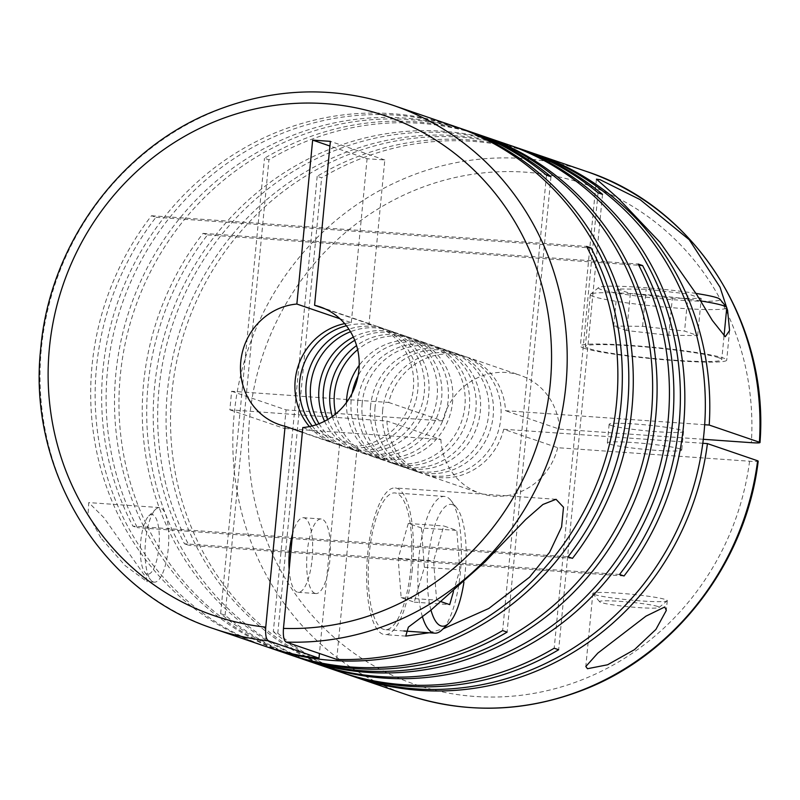 <?xml version="1.0" encoding="UTF-8"?>
<svg xmlns="http://www.w3.org/2000/svg" width="800" height="800" viewBox="0 0 800 800"><rect width="100%" height="100%" fill="white"/><g stroke="black" fill="none" stroke-linecap="round" stroke-linejoin="round"><path stroke-width="0.6" stroke-dasharray="4 3" d="M382.67 410.16A62.3 59.01 -71.1 0 0 421.58 473.28A62.3 59.01 -71.1 0 0 500.81 418.49A62.3 59.01 -71.1 0 0 461.91 355.38A62.3 59.01 -71.1 0 0 382.67 410.16M375.04 407.55A62.3 59.01 -71.1 0 0 413.94 470.66A62.3 59.01 -71.1 0 0 493.18 415.88A62.3 59.01 -71.1 0 0 454.27 352.76A62.3 59.01 -71.1 0 0 375.04 407.55M370.58 406.03A62.3 59.01 -71.1 0 0 409.48 469.14A62.3 59.01 -71.1 0 0 488.71 414.35A62.3 59.01 -71.1 0 0 449.81 351.24A62.3 59.01 -71.1 0 0 370.58 406.03M362.19 403.16A62.3 59.01 -71.1 0 0 401.09 466.27A62.3 59.01 -71.1 0 0 480.32 411.48A62.3 59.01 -71.1 0 0 441.42 348.37A62.3 59.01 -71.1 0 0 362.19 403.16M357.73 401.63A62.3 59.01 -71.1 0 0 396.63 464.74A62.3 59.01 -71.1 0 0 475.86 409.96A62.3 59.01 -71.1 0 0 436.96 346.84A62.3 59.01 -71.1 0 0 357.73 401.63M352.09 393.38A62.3 59.01 -71.1 0 0 351.22 399.41A62.3 59.01 -71.1 0 0 390.13 462.52A62.3 59.01 -71.1 0 0 469.36 407.73A62.3 59.01 -71.1 0 0 430.46 344.62A62.3 59.01 -71.1 0 0 358.04 375.98M346.48 402.48A62.3 59.01 -71.1 0 0 385.67 460.99A62.3 59.01 -71.1 0 0 464.9 406.21A62.3 59.01 -71.1 0 0 426 343.09A62.3 59.01 -71.1 0 0 359.19 365.35M335.69 413.91A62.3 59.01 -71.1 0 0 373.34 456.78A62.3 59.01 -71.1 0 0 452.58 401.99A62.3 59.01 -71.1 0 0 413.67 338.88A62.3 59.01 -71.1 0 0 357.65 349.71M332.31 416.51A62.3 59.01 -71.1 0 0 368.88 455.25A62.3 59.01 -71.1 0 0 448.12 400.46A62.3 59.01 -71.1 0 0 409.21 337.35A62.3 59.01 -71.1 0 0 356.57 345.58M327.64 419.55A62.3 59.01 -71.1 0 0 362.38 453.03A62.3 59.01 -71.1 0 0 441.62 398.24A62.3 59.01 -71.1 0 0 402.71 335.13A62.3 59.01 -71.1 0 0 354.74 340.32M324.58 421.23A62.3 59.01 -71.1 0 0 357.92 451.5A62.3 59.01 -71.1 0 0 437.15 396.72A62.3 59.01 -71.1 0 0 398.25 333.6A62.3 59.01 -71.1 0 0 353.35 337.11M319.03 423.73A62.3 59.01 -71.1 0 0 349.53 448.63A62.3 59.01 -71.1 0 0 428.76 393.84A62.3 59.01 -71.1 0 0 389.86 330.73A62.3 59.01 -71.1 0 0 350.5 331.74M316.19 424.76A62.3 59.01 -71.1 0 0 345.07 447.11A62.3 59.01 -71.1 0 0 424.3 392.32A62.3 59.01 -71.1 0 0 385.4 329.21A62.3 59.01 -71.1 0 0 348.88 329.19M312.15 425.95A62.3 59.01 -71.1 0 0 338.57 444.88A62.3 59.01 -71.1 0 0 417.8 390.1A62.3 59.01 -71.1 0 0 378.9 326.98A62.3 59.01 -71.1 0 0 346.42 325.77M340.01 318.79L351.3 322.65A62.3 59.01 -71.1 0 0 344.66 323.62M594.61 594.56A37.38 2.92 -174.5 0 0 634.2 600.37A37.38 2.92 -174.5 0 0 667.12 600.86A37.38 2.92 -174.5 0 0 667.26 600.64A37.38 2.92 -174.5 0 0 665.49 599.55A37.38 2.92 -174.5 0 0 624.45 593.62A37.38 2.92 -174.5 0 0 592.84 593.47A37.38 2.92 -174.5 0 0 592.93 593.71A37.38 2.92 -174.5 0 0 594.61 594.56M454.76 126.42A276.63 262.03 -71.1 0 0 102.97 369.67A276.63 262.03 -71.1 0 0 132.93 526.16L137.39 527.68A276.63 262.03 -71.1 0 1 107.43 371.2A276.63 262.03 -71.1 0 1 456.99 127.19M264.74 646.15A276.63 262.03 -71.1 0 1 92.01 365.92A276.63 262.03 -71.1 0 1 151.5 215.74L155.96 217.27A276.63 262.03 -71.1 0 0 96.47 367.45A276.63 262.03 -71.1 0 0 266.98 646.9M429.22 632.76L443.11 628.84M478.58 134.56A276.63 262.03 -71.1 0 0 264.48 158.28L268.94 159.8A276.63 262.03 -71.1 0 1 480.8 135.33M506.32 144.05A276.63 262.03 -71.1 0 0 154.53 387.31A276.63 262.03 -71.1 0 0 184.49 543.79L619.57 574.46M316.3 663.78A276.63 262.03 -71.1 0 1 143.57 383.56A276.63 262.03 -71.1 0 1 203.06 233.38L207.52 234.91A276.63 262.03 -71.1 0 0 148.03 385.09A276.63 262.03 -71.1 0 0 318.54 664.54M469.84 131.58A276.63 262.03 -71.1 0 0 120.28 375.6A276.63 262.03 -71.1 0 0 290.79 655.05M467.61 130.81A276.63 262.03 -71.1 0 0 115.82 374.07A276.63 262.03 -71.1 0 0 288.56 654.29M299.52 658.04A276.63 262.03 -71.1 0 1 220.63 613.68L225.09 615.2A276.63 262.03 -71.1 0 0 301.75 658.8M508.55 144.82A276.63 262.03 -71.1 0 0 158.99 388.84A276.63 262.03 -71.1 0 0 188.95 545.32L184.49 543.79M531.27 152.58A276.63 262.03 -71.1 0 0 317.18 176.3L321.64 177.83A276.63 262.03 -71.1 0 1 533.5 153.36M521.4 149.22A276.63 262.03 -71.1 0 0 171.84 393.23A276.63 262.03 -71.1 0 0 342.35 672.68M519.17 148.45A276.63 262.03 -71.1 0 0 167.38 391.71A276.63 262.03 -71.1 0 0 340.12 671.93M100.76 537.83L88.06 514.02L88.76 502.59L103.96 517.74L146.49 578.14L147.04 581.65L125.27 565.73L100.76 537.83M153.34 581.96A37.38 11.62 -86 0 1 150.63 579.84A37.38 11.62 -86 0 1 145.57 540.99A37.38 11.62 -86 0 1 155.6 509.36A37.38 11.62 -86 0 1 159.54 507.58A37.38 11.62 -86 0 1 160.48 507.77A37.38 11.62 -86 0 1 168.25 548.75A37.38 11.62 -86 0 1 154.28 582.16A37.38 11.62 -86 0 1 153.34 581.96M317.18 176.3L273.33 631.7L277.79 633.23L298.82 414.8L386.91 421.01A62.3 59.01 -71.1 0 0 426.04 474.8A62.3 59.01 -71.1 0 0 503.71 429.24L557.69 447.71L749.58 461.23C756.53 461.66 759.21 461.5 757.62 460.77M412.31 568.92A73.52 22.86 -86 0 1 384.84 634.63A73.52 22.86 -86 0 1 367.7 553.67A73.52 22.86 -86 0 1 395.17 487.96A73.52 22.86 -86 0 1 412.31 568.92M422.4 616.64A68.53 21.31 -86 0 1 421.24 540.31A68.53 21.31 -86 0 1 444.44 496.43A68.53 21.31 -86 0 1 446.17 496.78A68.53 21.31 -86 0 1 451.13 500.68A68.53 21.31 -86 0 1 460.88 566.29A68.53 21.31 -86 0 1 442.02 629.88M383.46 629.31A68.53 21.31 -86 0 1 368.96 556.99A68.53 21.31 -86 0 1 394.82 492.93A68.53 21.31 -86 0 1 396.55 493.29A68.53 21.31 -86 0 1 411.05 565.6A68.53 21.31 -86 0 1 385.19 629.66A68.53 21.31 -86 0 1 383.46 629.31M430.98 610.13A61.06 18.99 -86 0 1 430.96 540.23A61.06 18.99 -86 0 1 452.54 504.7A61.06 18.99 -86 0 1 456.96 508.17A61.06 18.99 -86 0 1 463.9 582.31M146.97 574.05A29.91 9.3 -86 0 1 144.8 572.34A29.91 9.3 -86 0 1 140.55 543.72A29.91 9.3 -86 0 1 148.77 515.96A29.91 9.3 -86 0 1 152.68 514.69A29.91 9.3 -86 0 1 158.9 547.47A29.91 9.3 -86 0 1 146.97 574.05M314.96 593.35A37.38 11.62 -86 0 1 307.05 553.91A37.38 11.62 -86 0 1 321.16 518.97A37.38 11.62 -86 0 1 322.1 519.16A37.38 11.62 -86 0 1 330.01 558.61A37.38 11.62 -86 0 1 315.9 593.55A37.38 11.62 -86 0 1 314.96 593.35M289.15 569.44A37.38 11.62 94 0 0 297.24 592.11A37.38 11.62 94 0 0 298.18 592.3A37.38 11.62 94 0 0 312.29 557.36A37.38 11.62 94 0 0 304.38 517.91A37.38 11.62 94 0 0 303.44 517.72A37.38 11.62 94 0 0 292.58 533.78M583.84 348.16A73.52 5.74 -174.5 0 0 664.56 359.83A73.52 5.74 -174.5 0 0 726.72 360.12A73.52 5.74 -174.5 0 0 723.24 357.99A73.52 5.74 -174.5 0 0 642.53 346.32A73.52 5.74 -174.5 0 0 580.36 346.03A73.52 5.74 -174.5 0 0 583.84 348.16M657.69 606.47A29.91 2.34 -174.5 0 0 623.71 601.63A29.91 2.34 -174.5 0 0 599.64 601.8A29.91 2.34 -174.5 0 0 600.98 602.48A29.91 2.34 -174.5 0 0 632.66 607.13A29.91 2.34 -174.5 0 0 658.99 607.52A29.91 2.34 -174.5 0 0 657.69 606.47M700.63 300.94A68.53 5.35 -174.5 0 0 631.35 293.61A68.53 5.35 -174.5 0 0 590.57 294.17A68.53 5.35 -174.5 0 0 590.32 294.57A68.53 5.35 -174.5 0 0 593.57 296.56A68.53 5.35 -174.5 0 0 668.81 307.44A68.53 5.35 -174.5 0 0 726.76 307.71M718.52 357.65A68.53 5.35 -174.5 0 0 643.28 346.78A68.53 5.35 -174.5 0 0 585.32 346.51A68.53 5.35 -174.5 0 0 588.57 348.5A68.53 5.35 -174.5 0 0 663.81 359.37A68.53 5.35 -174.5 0 0 721.76 359.64A68.53 5.35 -174.5 0 0 718.52 357.65M696.03 293.43A61.06 4.77 -174.5 0 0 634.61 286.98A61.06 4.77 -174.5 0 0 598.7 287.52A61.06 4.77 -174.5 0 0 601.37 289.64A61.06 4.77 -174.5 0 0 670.75 299.53A61.06 4.77 -174.5 0 0 719.88 299.18M610.9 425.39A37.38 2.92 5.5 0 1 609.13 424.3A37.38 2.92 5.5 0 1 640.74 424.45A37.38 2.92 5.5 0 1 681.78 430.38A37.38 2.92 5.5 0 1 683.55 431.47A37.38 2.92 5.5 0 1 651.94 431.32A37.38 2.92 5.5 0 1 610.9 425.39M679.99 448.93A37.38 2.92 -174.5 0 0 638.95 443A37.38 2.92 -174.5 0 0 607.34 442.85A37.38 2.92 -174.5 0 0 609.11 443.94A37.38 2.92 -174.5 0 0 650.15 449.87A37.38 2.92 -174.5 0 0 681.76 450.02A37.38 2.92 -174.5 0 0 679.99 448.93M704.67 424.73L505.5 410.69A62.3 59.01 -71.1 0 0 466.37 356.9A62.3 59.01 -71.1 0 0 388.7 402.46L300.61 396.25L321.64 177.83M298.37 414.65L300.15 396.1L231.63 391.27L229.85 409.82L298.82 414.8M277.79 633.23A276.63 262.03 -71.1 0 0 354.45 676.82M503.71 429.24L702.81 443.27M273.33 631.7A276.63 262.03 -71.1 0 0 352.21 676.07M598.06 192.81L554.21 648.21M602.52 194.34L558.67 649.74M624.03 575.98L188.95 545.32M203.06 233.38L638.14 264.04M207.52 234.91L638.79 265.3M220.63 613.68L264.48 158.28M225.09 615.2L268.94 159.8M546.5 175.18L502.65 630.58M550.96 176.7L507.11 632.1M568.01 556.82L132.93 526.16M572.47 558.35L137.39 527.68M151.5 215.74L586.58 246.41M155.96 217.27L587.23 247.66M336.71 659.39L357.25 446.16A62.3 59.01 -71.1 0 0 412.99 391.52A62.3 59.01 -71.1 0 0 374.44 325.46A62.3 59.01 -71.1 0 0 369.02 323.9L384.8 159.98L367.08 158.73L329.92 146.02M351.3 322.65L367.08 158.73M309.45 426.57A62.3 59.01 -71.1 0 0 334.11 443.36A62.3 59.01 -71.1 0 0 339.53 444.91L319.44 653.48M626.79 330.56L613.7 326.08L642.59 326.34L684.58 331.08L697.67 335.56L668.78 335.3L626.79 330.56L630.36 293.46L617.27 288.98L646.16 289.24L688.15 293.98L684.58 331.08M668.78 335.3L672.35 298.2L630.36 293.46M697.67 335.56L701.25 298.46L672.35 298.2M701.25 298.46L688.15 293.98M642.59 326.34L646.16 289.24M613.7 326.08L617.27 288.98M421.39 527.94L408.29 523.46L398.17 558.32L401.15 597.65L414.24 602.13L424.36 567.27L421.39 527.94L456.83 530.43L443.74 525.96L433.62 560.81L436.59 600.15L401.15 597.65M424.36 567.27L459.81 569.77L456.83 530.43M453.44 591.69L459.81 569.77M414.24 602.13L449.69 604.63M441.45 601.81L436.59 600.15M398.17 558.32L433.62 560.81M408.29 523.46L443.74 525.96M384.8 159.98L330.37 141.36M369.02 323.9L325.24 308.93M339.53 444.91L302.36 432.2M302.81 427.54L357.25 446.16M231.63 391.27L286.07 409.89L284.28 428.44L440.89 439.47L386.91 421.01M229.85 409.82L284.28 428.44M703.31 439.29L559.48 429.16L505.5 410.69M388.7 402.46L442.67 420.93A62.3 59.01 108.9 0 1 520.35 375.36A62.3 59.01 108.9 0 1 559.48 429.16M442.67 420.93L286.07 409.89M557.69 447.71A62.3 59.01 108.9 0 1 480.02 493.27A62.3 59.01 108.9 0 1 440.89 439.47M214.09 628.82A276.63 262.03 108.9 0 1 41.35 348.6A276.63 262.03 108.9 0 1 393.15 105.34M406.87 694.76A276.63 262.03 108.9 0 1 234.14 414.54A276.63 262.03 108.9 0 1 585.93 171.28M749.58 461.23A264.17 250.22 108.9 0 1 470.51 696.11A264.17 250.22 108.9 0 1 249.73 416.66A264.17 250.22 108.9 0 1 520.99 171.9A264.17 250.22 108.9 0 1 751.37 442.68M413.94 470.66L421.58 473.28M401.09 466.27L409.48 469.14M390.13 462.52L396.63 464.74M373.34 456.78L385.67 460.99M362.38 453.03L368.88 455.25M349.53 448.63L357.92 451.5M338.57 444.88L345.07 447.11M667.26 600.64L666.32 610.45M154.28 582.16L147.04 581.65M405.73 636.1L384.84 634.63M444.44 496.43L394.82 492.93M144.8 572.34L150.63 579.84M148.77 515.96L155.6 509.36M321.16 518.97L303.44 517.72M729.58 330.49L726.72 360.12M599.64 601.8L592.93 593.71M590.32 294.57L585.32 346.51M598.7 287.52L590.57 294.17M609.13 424.3L607.34 442.85M683.55 431.47L681.76 450.02M724.03 336.06L721.76 359.64M658.99 607.52L667.12 600.86M596.43 179.14L580.36 346.03M315.9 593.55L298.18 592.3M456.96 508.17L451.13 500.68M403.9 630.98L385.19 629.66M556.03 499.29L395.17 487.96M320 306.84L374.44 325.46M159.54 507.58L88.76 502.59M592.84 593.47L585.81 666.49M279.67 424.74L334.11 443.36M378.9 326.98L385.4 329.21M389.86 330.73L398.25 333.6M402.71 335.13L409.21 337.35M413.67 338.88L426 343.09M430.46 344.62L436.96 346.84M441.42 348.37L449.81 351.24M454.27 352.76L461.91 355.38M426.04 474.8L480.02 493.27M466.37 356.9L520.35 375.36"/><path stroke-width="1.2" d="M359.19 365.35A62.3 59.01 -71.1 0 0 346.76 397.88A62.3 59.01 -71.1 0 0 346.48 402.48M357.65 349.71A62.3 59.01 -71.1 0 0 334.44 393.66A62.3 59.01 -71.1 0 0 335.69 413.91M356.57 345.58A62.3 59.01 -71.1 0 0 329.98 392.14A62.3 59.01 -71.1 0 0 332.31 416.51M354.74 340.32A62.3 59.01 -71.1 0 0 323.48 389.92A62.3 59.01 -71.1 0 0 327.64 419.55M353.35 337.11A62.3 59.01 -71.1 0 0 319.02 388.39A62.3 59.01 -71.1 0 0 324.58 421.23M350.5 331.74A62.3 59.01 -71.1 0 0 310.63 385.52A62.3 59.01 -71.1 0 0 319.03 423.73M348.88 329.19A62.3 59.01 -71.1 0 0 306.17 383.99A62.3 59.01 -71.1 0 0 316.19 424.76M346.42 325.77A62.3 59.01 -71.1 0 0 299.66 381.77A62.3 59.01 -71.1 0 0 312.15 425.95M302.36 432.2L285.09 426.29A62.3 59.01 108.9 0 1 279.67 424.74A62.3 59.01 108.9 0 1 240.77 361.63A62.3 59.01 108.9 0 1 296.86 304.04L340.01 318.79M344.66 323.62A62.3 59.01 -71.1 0 0 295.2 380.24A62.3 59.01 -71.1 0 0 309.45 426.57M587.47 668.72L607.57 664.78L634.51 649.62L655.9 629.44L666.31 610.45L664.78 606.97L645.93 616.17L597.82 653.12L585.82 666.49L587.47 668.72M456.99 127.19A276.63 262.03 -71.1 0 1 459.22 127.94A276.63 262.03 -71.1 0 1 631.96 408.16A276.63 262.03 -71.1 0 1 572.47 558.35L568.01 556.82A276.63 262.03 -71.1 0 0 627.5 406.64A276.63 262.03 -71.1 0 0 454.76 126.42L393.15 105.34A276.63 262.03 108.9 0 1 565.88 385.56A276.63 262.03 108.9 0 1 286.06 642.06L336.71 659.39A276.63 262.03 -71.1 0 0 616.54 402.89A276.63 262.03 -71.1 0 0 586.58 246.41L591.04 247.93A276.63 262.03 -71.1 0 1 621 404.42A276.63 262.03 -71.1 0 1 269.2 647.67L288.56 654.29A276.63 262.03 -71.1 0 0 502.65 630.58L507.11 632.1A276.63 262.03 -71.1 0 1 293.02 655.82L299.52 658.04A276.63 262.03 -71.1 0 0 651.31 414.78A276.63 262.03 -71.1 0 0 478.58 134.56L472.07 132.34A276.63 262.03 -71.1 0 0 469.84 131.58M443.11 628.84L488.82 608.47L529.54 577.19L549.61 552.3L561.59 526.96L563.5 507.21L556.03 499.3L542.94 504.46L525.64 519.59L484.94 561.93L430.54 610.47L408.38 627.12L405.73 636.1L429.22 632.76M301.75 658.8A276.63 262.03 -71.1 0 0 303.98 659.57A276.63 262.03 -71.1 0 0 655.77 416.31A276.63 262.03 -71.1 0 0 483.04 136.09A276.63 262.03 -71.1 0 0 480.8 135.33M303.98 659.57L316.3 663.78A276.63 262.03 -71.1 0 0 668.1 420.53A276.63 262.03 -71.1 0 0 638.14 264.04L642.6 265.57A276.63 262.03 -71.1 0 1 672.56 422.05A276.63 262.03 -71.1 0 1 320.76 665.31L340.12 671.93A276.63 262.03 -71.1 0 0 554.21 648.21L558.67 649.74A276.63 262.03 -71.1 0 1 344.58 673.46L352.21 676.07A276.63 262.03 -71.1 0 0 704.01 432.81A276.63 262.03 -71.1 0 0 531.27 152.58L523.63 149.97A276.63 262.03 -71.1 0 0 521.4 149.22M508.55 144.82A276.63 262.03 -71.1 0 1 510.78 145.58A276.63 262.03 -71.1 0 1 683.52 425.8A276.63 262.03 -71.1 0 1 624.03 575.98L619.57 574.46A276.63 262.03 -71.1 0 0 679.06 424.28A276.63 262.03 -71.1 0 0 506.32 144.05L483.04 136.09M459.22 127.94L467.61 130.81A276.63 262.03 -71.1 0 1 546.5 175.18L550.96 176.7A276.63 262.03 -71.1 0 0 472.07 132.34M266.98 646.9A276.63 262.03 -71.1 0 0 269.2 647.67M290.79 655.05A276.63 262.03 -71.1 0 0 293.02 655.82M725.29 336.72L729.58 330.49L727.6 310.41L720.01 287.18L689.27 239.74L640.05 199.59L600.06 179.69L596.43 179.14L618.68 198.74L660.12 242.43L696.96 294.92L712.35 320.46L725.29 336.72M535.73 154.11L585.93 171.28A276.63 262.03 108.9 0 1 759.41 442.22L709.21 425.05A276.63 262.03 -71.1 0 0 535.73 154.11A276.63 262.03 -71.1 0 0 533.5 153.36M510.78 145.58L519.17 148.45A276.63 262.03 -71.1 0 1 598.06 192.81L602.52 194.34A276.63 262.03 -71.1 0 0 523.63 149.97M264.74 646.15A276.63 262.03 -71.1 0 0 318.99 658.14L268.34 640.81A276.63 262.03 108.9 0 1 214.09 628.82L264.74 646.15M758.2 461.13L757.62 460.77A276.63 262.03 108.9 0 1 406.87 694.76C466 714.29 525.16 712.53 584.35 689.5C676.35 653.74 746.22 561.87 758.21 461.13M285.09 426.29L265.75 627.15C265.25 634.73 266.11 639.29 268.34 640.81M463.9 582.31A61.06 18.99 -86 0 1 448.85 623.28L442.02 629.88A68.53 21.31 -86 0 1 434.8 633.16A68.53 21.31 -86 0 1 433.07 632.8A68.53 21.31 -86 0 1 422.4 616.64M448.85 623.28A61.06 18.99 -86 0 1 440.88 625.88A61.06 18.99 -86 0 1 430.98 610.13M292.58 533.78A37.38 11.62 94 0 0 289.15 569.44M724.03 336.06L726.76 307.71A68.53 5.35 -174.5 0 0 726.59 307.27A68.53 5.35 -174.5 0 0 723.52 305.72A68.53 5.35 -174.5 0 0 700.63 300.94M726.59 307.27L719.88 299.18A61.06 4.77 -174.5 0 0 717.15 297.8A61.06 4.77 -174.5 0 0 696.03 293.43M354.45 676.82A276.63 262.03 -71.1 0 0 356.67 677.59A276.63 262.03 -71.1 0 0 707.43 443.6L757.62 460.77M702.81 443.27L707.43 443.6M709.21 425.05L704.67 424.73M342.35 672.68A276.63 262.03 -71.1 0 0 344.58 673.46M638.79 265.3L642.6 265.57M318.54 664.54A276.63 262.03 -71.1 0 0 320.76 665.31M358.04 375.98A62.3 59.01 -71.1 0 0 352.09 393.38M587.23 247.66L591.04 247.93M319.44 653.48L318.99 658.14M441.45 601.81L449.69 604.63L453.44 591.69M325.24 308.93L314.58 305.28L330.37 141.36L312.65 140.11L296.86 304.04M329.92 146.02L312.65 140.11M286.06 642.06C283.84 640.54 282.97 635.99 283.47 628.4L302.81 427.54A62.3 59.01 108.9 0 0 358.56 372.9A62.3 59.01 108.9 0 0 320 306.84A62.3 59.01 108.9 0 0 314.58 305.28M585.93 171.28C694.72 206.48 769.45 323.24 760 442.58L759.41 442.22C761 442.96 758.32 443.11 751.37 442.68L703.31 439.29M265.75 627.15A264.17 250.22 108.9 0 1 49.39 348.14A264.17 250.22 108.9 0 1 325.08 103.64A264.17 250.22 108.9 0 1 550.29 383.44A264.17 250.22 108.9 0 1 283.47 628.4M393.15 105.34C333.32 85.61 273.55 87.61 213.81 111.36C119.79 148.65 49.64 244.76 40.76 348.24C26.96 470.52 102.29 592.79 214.09 628.82M434.8 633.16L403.9 630.98M356.67 677.59L406.87 694.76"/></g></svg>
